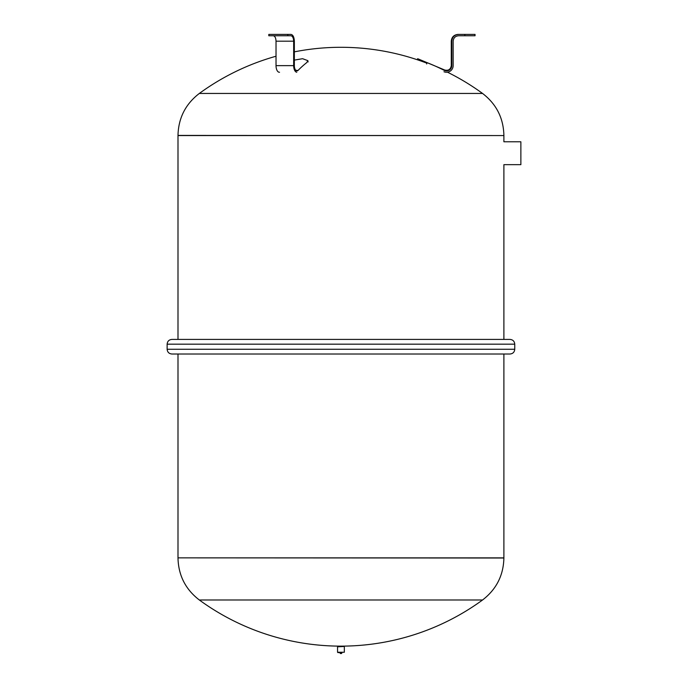 <?xml version="1.0" encoding="UTF-8"?>
<svg xmlns="http://www.w3.org/2000/svg" width="688" height="688" viewBox="0 0 688 688"><rect width="100%" height="100%" fill="white"/><g stroke="black" fill="none" stroke-linecap="round" stroke-linejoin="round"><path stroke-width="1.03" d="M503.891 558.02L177.994 557.865L503.891 558.02C503.47 575.409 496.358 589.392 482.555 599.988L199.331 599.988C185.536 589.392 178.424 575.409 177.994 558.02M343.321 646.471L340.947 646.135A240.344 240.344 0 0 0 482.555 599.988M340.947 646.135L338.909 646.127A240.344 240.344 0 0 1 199.331 599.988M276.026 65.635L293.664 65.635L293.664 41.185L276.026 41.185C275.862 37.883 274.951 36.077 273.291 35.759C274.951 36.077 275.862 37.883 276.026 41.185L276.026 65.635A6.631 3.311 90 0 0 279.534 72.249M294.344 60.105L302.591 58.704L307.871 60.656L306.693 62.651A192.244 96.122 -90 0 0 298.007 70.468L297.999 70.477A102.099 81.562 -129.9 0 0 295.745 70.279L297.999 70.477A5.263 2.632 90 0 1 296.82 70.881A5.263 2.632 90 0 1 294.344 65.635L294.344 41.185C294.137 37.057 293.002 34.796 290.929 34.4L268.81 34.4L268.81 35.759L290.929 35.759C292.589 36.077 293.501 37.883 293.664 41.185M293.664 65.635A6.631 3.311 90 0 0 296.786 72.249M503.891 339.416L503.891 164.656L520.868 164.656L520.868 141.78L503.891 141.78L503.891 135.562L177.994 135.416C178.424 118.026 185.536 104.034 199.331 93.448A240.344 240.344 0 0 1 276.026 56.235M177.994 339.416L177.994 135.562L503.891 135.562L177.994 135.416M199.331 93.448L482.555 93.448A240.344 240.344 0 0 0 447.458 72.188M426.904 63.193A240.344 240.344 0 0 0 294.344 51.858M177.994 354.01L177.994 557.865L503.891 557.865L503.891 354.01M339.924 652.585A1.015 1.015 0 0 0 340.947 653.6A1.015 1.015 0 0 0 341.962 652.585M340.947 652.585L337.885 652.585L340.947 652.585M344.335 646.815L344.335 652.241L337.55 652.241L337.55 646.815L344 646.471L337.55 646.815M340.947 646.471L338.565 646.471L340.947 646.471M417.315 59.753L417.659 58.704L444.689 70.013L444.491 70.486L444.689 70.013C448.43 70.881 450.623 69.419 451.276 65.635L451.784 65.635A5.263 5.263 0 0 1 444.491 70.486L444.457 70.468A192.244 192.244 0 0 0 427.076 62.651L426.646 63.95M464.856 35.759L475.038 35.759L475.038 34.4L464.856 34.4L464.856 35.759L458.612 35.759C455.301 36.077 453.478 37.883 453.151 41.185L453.151 65.635A6.631 6.631 0 0 1 443.966 71.741M451.784 65.635L451.784 41.185L451.784 65.635M451.784 41.185C452.197 37.057 454.467 34.796 458.612 34.4L458.062 34.4C453.942 34.804 451.672 37.066 451.276 41.185L451.784 41.185M464.856 34.4L458.612 34.4M167.132 349.263L167.132 344.172C167.416 341.282 168.999 339.7 171.888 339.416L510.006 339.416C512.887 339.7 514.478 341.282 514.753 344.172L514.753 349.263C514.478 352.144 512.887 353.735 510.006 354.01L171.888 354.01C168.999 353.735 167.416 352.144 167.132 349.263L514.753 349.263M295.737 70.271A102.099 78.733 44.4 0 1 298.007 70.468M287.808 34.4L287.808 35.759M444.457 70.468L444.689 70.013M167.132 344.172L514.753 344.172M307.871 60.656L308.086 61.954M482.555 93.448C496.358 104.034 503.47 118.026 503.891 135.416M451.276 41.185L451.276 65.635"/></g></svg>
